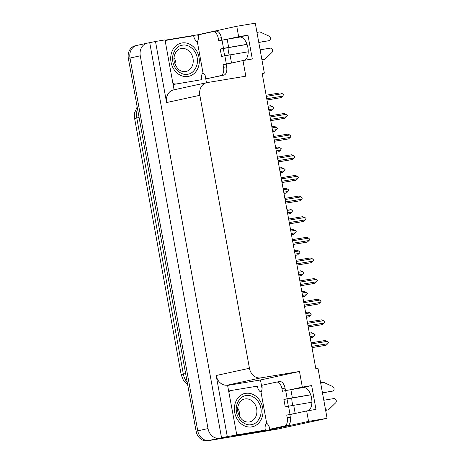 <?xml version="1.0" encoding="UTF-8"?>
<svg xmlns="http://www.w3.org/2000/svg" width="464" height="464" viewBox="0 0 464 464"><rect width="100%" height="100%" fill="white"/><g stroke="black" fill="none" stroke-linecap="round" stroke-linejoin="round"><path stroke-width="0.7" d="M291.201 414.294A12.116 6.716 -99.4 0 0 291.485 414.253A12.116 6.716 -99.4 0 0 291.67 414.219L306.658 410.953L308.554 421.382L327.085 418.313L277.814 429.049L209.102 440.44A11.362 9.448 -102.3 0 1 197.745 430.812L130.001 58.052A11.362 9.448 -102.3 0 1 136.909 45.402A11.362 9.448 -102.3 0 1 137.298 45.333M291.798 397.979A12.116 6.716 -99.4 0 0 292.14 402.207A12.116 6.716 -99.4 0 0 292.964 405.356M227.522 63.875A12.116 6.716 -99.4 0 0 227.807 63.841A12.116 6.716 -99.4 0 0 227.992 63.806L242.974 60.54L245.821 76.183L207.141 82.592A11.362 9.448 77.7 0 0 206.753 82.667A11.362 9.448 77.7 0 0 199.845 95.317L249.446 368.259A11.362 9.448 77.7 0 0 260.803 377.887L299.483 371.473L260.478 379.975L262.067 388.733M229.28 54.938A12.116 6.716 80.6 0 1 228.456 51.794A12.116 6.716 80.6 0 1 228.114 47.56M262.195 73.579L264.347 73.109L255.281 23.2L236.75 26.274L238.641 36.702L247.973 35.154L239.146 37.079A12.116 6.716 80.6 0 1 239.325 37.045A12.116 6.716 80.6 0 1 247.602 46.267A12.116 6.716 80.6 0 1 245.021 60.198M268.836 425.975L269.549 429.884L231.06 436.264L236.808 435.012L227.551 385.132A11.362 9.448 77.7 0 1 216.189 375.509L227.29 436.589L236.808 435.012M227.789 385.393L260.478 379.975M165.056 40.194L197.745 34.777L198.389 38.315M205.158 75.557L206.463 82.731M174.07 89.796L165.004 39.904L155.486 41.482L166.588 102.561A11.362 9.448 77.7 0 1 173.495 89.917L206.753 82.667M149.739 42.734L221.543 437.842L219.368 438.207A11.362 9.448 -102.3 0 1 208.011 428.579L140.267 55.813A11.362 9.448 -102.3 0 1 147.175 43.169A11.362 9.448 -102.3 0 1 147.564 43.094L155.486 41.482M236.75 26.274L197.745 34.777M308.554 421.382L269.549 429.884M227.29 436.589L221.543 437.842M327.085 418.313L318.014 368.399L315.833 368.764L262.172 73.469L264.347 73.109M299.483 371.473L302.325 387.115L291.444 389.487M238.641 36.702L227.766 39.075M306.658 410.953L315.984 409.41L311.651 385.572L302.325 387.115M247.973 35.154L252.306 58.992L242.974 60.54M308.705 410.617A12.116 6.716 -99.4 0 0 311.28 396.679A12.116 6.716 -99.4 0 0 303.009 387.457A12.116 6.716 -99.4 0 0 302.824 387.492L303.195 387.434M311.651 385.572L302.824 387.492M268.876 430.522A11.362 9.448 -102.3 0 1 268.488 430.598L209.102 440.44A11.362 9.448 -102.3 0 1 197.745 430.812L130.001 58.052A11.362 9.448 -102.3 0 1 136.909 45.402L147.175 43.169M268.685 430.563L267.235 430.882A11.362 9.448 -102.3 0 1 266.846 430.957L207.46 440.8A11.362 9.448 -102.3 0 1 196.104 431.172L128.36 58.412A11.362 9.448 -102.3 0 1 135.268 45.762L136.909 45.402M310.23 337.914L312.516 337.485L310.219 337.867M309.563 334.254L313.815 333.546L315.091 334.718L314.244 335.93L309.998 336.638M313.815 333.546L311.651 332.717L309.355 333.1M312.516 337.485L314.244 335.93M311.332 343.981L327.346 341.324L325.183 340.495L311.124 342.826M327.346 341.324L328.628 342.496L327.781 343.708L311.767 346.364M311.999 347.64L326.053 345.262L311.988 347.594M326.053 345.262L327.781 343.708M306.478 317.277L308.769 316.848L306.472 317.231M305.817 313.618L310.062 312.91L311.344 314.087L310.497 315.294L306.246 316.001M310.062 312.91L307.899 312.081L305.608 312.463M308.769 316.848L310.497 315.294M302.731 296.647L305.016 296.218L302.719 296.595M302.064 292.981L306.315 292.279L307.591 293.451L306.745 294.663L302.499 295.365M306.315 292.279L304.152 291.45L301.855 291.827M305.016 296.218L306.745 294.663M298.978 276.01L301.269 275.581L298.973 275.964M298.317 272.351L302.563 271.643L303.787 272.513L302.998 274.027L298.746 274.734M302.563 271.643L300.399 270.814L298.103 271.196M301.269 275.581L302.998 274.027M307.58 323.344L323.599 320.688L321.436 319.858L307.371 322.19M323.599 320.688L324.823 321.558L324.029 323.072L308.015 325.728M308.247 327.004L322.3 324.626L308.241 326.958M322.3 324.626L324.029 323.072M303.833 302.708L319.847 300.051L317.683 299.222L303.624 301.554M319.847 300.051L321.129 301.229L320.282 302.435L304.268 305.092M304.5 306.373L318.553 303.99L304.488 306.321M318.553 303.99L320.282 302.435M300.08 282.077L316.1 279.421L313.937 278.591L299.872 280.923M316.1 279.421L317.376 280.592L316.529 281.805L300.515 284.461M300.747 285.737L314.801 283.359L300.742 285.691M314.801 283.359L316.529 281.805M296.334 261.441L312.347 258.784L310.184 257.955L296.125 260.287M312.347 258.784L313.629 259.956L312.782 261.168L296.763 263.825M297.001 265.101L311.054 262.723L296.989 265.054M311.054 262.723L312.782 261.168M230.045 63.359L223.056 64.687L223.532 67.292A7.575 4.199 80.6 0 1 220.783 75.638L206.207 78.816A7.575 4.199 80.6 0 0 203.481 73.213L203.07 73.306L197.246 41.273L197.658 41.18A7.575 4.199 80.6 0 0 198.221 34.864L212.796 31.685A7.575 4.199 80.6 0 1 212.906 31.668A7.575 4.199 80.6 0 1 218.254 38.239L218.73 40.849L222.012 40.136L223.497 48.326L247.022 44.324M258.761 42.375L268.807 40.71L258.784 42.479M223.497 48.326L220.214 49.045L221.572 56.492L224.854 55.779L226.345 63.974L223.056 64.687M247.057 44.422L220.214 49.045M223.323 48.529L224.651 55.819M215.905 31.175A7.575 4.199 80.6 0 1 216.015 31.152A7.575 4.199 80.6 0 1 221.363 37.729L221.809 40.177M226.165 64.171L226.641 66.781A7.575 4.199 80.6 0 1 223.892 75.122L206.207 78.816M165.138 40.664A7.575 6.299 -102.3 0 1 165.874 40.449L167.922 40.003A7.575 6.299 -102.3 0 1 168.183 39.95L193.679 35.722A7.575 6.299 -102.3 0 0 196.626 41.377L197.246 41.273M165.283 41.441A7.575 6.299 -102.3 0 1 167.922 40.003M173.089 84.419A7.575 6.299 77.7 0 0 174.116 84.349L201.666 79.675A7.575 6.299 -102.3 0 1 202.449 73.405L203.07 73.306M174.116 84.349L201.666 79.675M176.169 83.903A7.575 6.299 -102.3 0 1 172.915 83.433M203.574 73.3L202.385 73.515M226.345 63.974L232.093 62.913M261.783 59.003L262.317 59.264L261.853 59.363M261.963 59.984A3.787 3.149 -102.3 0 0 262.102 59.96L264.155 59.514A3.787 3.149 -102.3 0 0 265.135 59.073L271.956 52.432A2.419 2.013 -102.3 0 0 272.397 49.602A2.419 2.013 -102.3 0 0 270.158 48.157L260.118 49.822M248.223 51.794L224.854 55.779M264.155 59.514A3.787 3.149 -102.3 0 1 262.317 59.264M240.236 37.004L222.012 40.136M257.039 32.88L257.503 32.782L257.097 33.193M257.503 32.782A3.787 3.149 -102.3 0 1 258.883 31.999A3.787 3.149 -102.3 0 1 260.223 32.051L268.992 36.105A2.419 2.013 -102.3 0 1 270.402 38.582A2.419 2.013 -102.3 0 1 268.888 40.693A2.419 2.013 -102.3 0 1 268.807 40.71M293.724 413.772L286.74 415.1L287.216 417.71A7.575 4.199 80.6 0 1 284.461 426.056L269.886 429.229A7.575 4.199 80.6 0 0 267.16 423.632L266.754 423.719L260.93 391.686L261.342 391.599A7.575 4.199 80.6 0 0 261.899 385.282L276.474 382.104A7.575 4.199 80.6 0 1 276.59 382.081A7.575 4.199 80.6 0 1 281.932 388.658L282.408 391.262L285.691 390.549L287.181 398.744L310.706 394.736M322.445 392.788L332.485 391.123L322.463 392.892M287.181 398.744L283.898 399.458L285.25 406.911L288.533 406.191L290.023 414.387L286.74 415.1M310.741 394.835L283.898 399.458M287.007 398.941L288.33 406.238M279.583 381.588A7.575 4.199 80.6 0 1 279.699 381.565A7.575 4.199 80.6 0 1 285.041 388.142L285.488 390.595M289.849 414.59L290.325 417.194A7.575 4.199 80.6 0 1 287.57 425.54L269.886 429.229M228.822 391.082A7.575 6.299 -102.3 0 1 229.552 390.862L231.606 390.415A7.575 6.299 -102.3 0 1 231.867 390.369L257.358 386.141A7.575 6.299 -102.3 0 0 260.31 391.79L260.93 391.686M228.961 391.854A7.575 6.299 -102.3 0 1 231.606 390.415M236.773 434.832A7.575 6.299 77.7 0 0 237.8 434.768L265.344 430.093A7.575 6.299 -102.3 0 1 266.127 423.823L266.754 423.719M237.8 434.768L265.344 430.093M239.853 434.316A7.575 6.299 -102.3 0 1 236.594 433.852M267.252 423.719L266.063 423.934M290.023 414.387L295.777 413.325M325.467 409.416L325.995 409.677L325.531 409.782M325.647 410.402A3.787 3.149 -102.3 0 0 325.78 410.373L327.833 409.927A3.787 3.149 -102.3 0 0 328.814 409.492L335.64 402.851A2.419 2.013 -102.3 0 0 336.081 400.02A2.419 2.013 -102.3 0 0 333.842 398.576L323.797 400.241M311.901 402.213L288.533 406.191M327.833 409.927A3.787 3.149 -102.3 0 1 325.995 409.677M303.92 387.423L285.691 390.549M320.717 383.293L321.181 383.194L320.775 383.612M321.181 383.194A3.787 3.149 -102.3 0 1 322.567 382.411A3.787 3.149 -102.3 0 1 323.901 382.464L332.671 386.524A2.419 2.013 -102.3 0 1 334.086 388.994A2.419 2.013 -102.3 0 1 332.572 391.111A2.419 2.013 -102.3 0 1 332.485 391.123M182.369 45.188C188.349 43.628 196.22 50.257 197.125 57.617C198.94 64.803 193.969 73.666 187.792 74.217L187.653 74.24C181.679 75.8 173.803 69.165 172.904 61.805C171.083 54.619 176.053 45.762 182.23 45.211L182.369 45.188M199.004 57.391A17.04 14.175 -102.3 0 1 188.639 76.363A17.04 14.175 -102.3 0 1 171.019 62.031A17.04 14.175 -102.3 0 1 181.383 43.065A17.04 14.175 -102.3 0 1 199.004 57.391M175.914 66.172A11.739 9.767 77.7 0 0 175.763 62.234A11.739 9.767 77.7 0 0 174.052 57.629M246.053 395.601C252.027 394.04 259.904 400.676 260.803 408.036C262.624 415.222 257.648 424.084 251.471 424.63L251.331 424.653C245.357 426.213 237.487 419.584 236.582 412.223C234.761 405.037 239.737 396.175 245.914 395.63L246.053 395.601M262.682 407.81A17.04 14.175 -102.3 0 1 252.323 426.776A17.04 14.175 -102.3 0 1 234.703 412.45A17.04 14.175 -102.3 0 1 245.062 393.478A17.04 14.175 -102.3 0 1 262.682 407.81M239.592 416.585A11.739 9.767 77.7 0 0 239.447 412.647A11.739 9.767 77.7 0 0 237.73 408.047M295.232 255.374L297.517 254.945L295.22 255.328M294.565 251.714L298.81 251.007L300.092 252.184L299.245 253.39L295 254.098M298.81 251.007L296.653 250.177L294.356 250.56M297.517 254.945L299.245 253.39M291.479 234.743L293.764 234.314L291.473 234.691M290.812 231.078L295.063 230.376L296.287 231.24L295.498 232.76L291.247 233.462M295.063 230.376L292.9 229.547L290.603 229.924M293.764 234.314L295.498 232.76M287.732 214.107L290.017 213.678L287.721 214.061M287.065 210.441L291.311 209.74L292.593 210.911L291.746 212.123L287.5 212.825M291.311 209.74L289.153 208.91L286.856 209.293M290.017 213.678L291.746 212.123M292.581 240.804L308.601 238.148L306.437 237.319L292.372 239.65M308.601 238.148L309.877 239.325L309.03 240.532L293.016 243.188M293.248 244.47L307.301 242.086L293.236 244.418M307.301 242.086L309.03 240.532M288.834 220.168L304.848 217.517L302.685 216.688L288.625 219.02M304.848 217.517L306.072 218.382L305.283 219.901L289.263 222.552M289.495 223.834L303.555 221.456L289.49 223.787M303.555 221.456L305.283 219.901M285.082 199.537L301.095 196.881L298.938 196.052L284.873 198.383M301.095 196.881L302.377 198.053L301.53 199.265L285.517 201.921M285.749 203.197L299.802 200.819L285.737 203.151M299.802 200.819L301.53 199.265M283.98 193.471L286.265 193.041L283.974 193.424M283.313 189.811L287.564 189.103L288.788 189.973L287.999 191.487L283.748 192.195M287.564 189.103L285.401 188.274L283.104 188.657M286.265 193.041L287.999 191.487M280.233 172.834L282.518 172.411L280.221 172.788M279.566 169.174L283.811 168.473L285.093 169.644L284.246 170.856L280.001 171.558M283.811 168.473L281.648 167.643L279.357 168.02M282.518 172.411L284.246 170.856M276.48 152.204L278.765 151.774L276.474 152.157M275.813 148.538L280.065 147.836L281.288 148.706L280.494 150.22L276.248 150.922M280.065 147.836L277.901 147.007L275.604 147.39M278.765 151.774L280.494 150.22M272.733 131.567L275.019 131.138L272.722 131.521M272.066 127.907L276.312 127.2L277.594 128.377L276.747 129.584L272.496 130.291M276.312 127.2L274.149 126.37L271.858 126.753M275.019 131.138L276.747 129.584M268.981 110.931L271.266 110.507L268.969 110.884M268.314 107.271L272.565 106.569L273.789 107.433L272.994 108.953L268.749 109.655M272.565 106.569L270.402 105.74L268.105 106.117M271.266 110.507L272.994 108.953M281.335 178.901L297.349 176.245L295.185 175.415L281.12 177.747M297.349 176.245L298.572 177.115L297.784 178.628L281.764 181.285M281.996 182.561L296.049 180.183L281.99 182.514M296.049 180.183L297.784 178.628M277.582 158.265L293.596 155.614L291.438 154.785L277.373 157.116M293.596 155.614L294.878 156.786L294.031 157.998L278.017 160.648M278.249 161.93L292.303 159.552L278.238 161.884M292.303 159.552L294.031 157.998M273.835 137.634L289.849 134.978L287.686 134.148L273.621 136.48M289.849 134.978L291.073 135.848L290.284 137.361L274.265 140.018M274.497 141.294L288.55 138.916L274.491 141.247M288.55 138.916L290.284 137.361M270.083 116.998L286.097 114.341L283.933 113.512L269.874 115.843M286.097 114.341L287.378 115.519L286.532 116.725L270.518 119.381M270.75 120.657L284.803 118.279L270.738 120.611M284.803 118.279L286.532 116.725M266.33 96.361L282.35 93.711L280.186 92.881L266.121 95.207M282.35 93.711L283.574 94.575L282.779 96.094L266.765 98.745M266.997 100.027L281.051 97.649L266.991 99.975M281.051 97.649L282.779 96.094M239.146 37.079L239.511 37.016M140.267 55.813L128.36 58.412M208.011 428.579L196.104 431.172M219.368 438.207L207.46 440.8M249.446 368.259L216.189 375.509M199.845 95.317L166.588 102.561M260.803 377.887L227.551 385.132M187.642 384.604L183.39 380.248L181.175 374.639A13.253 0.307 -10.3 0 1 183.332 374.071A15.15 12.603 77.7 0 0 187.23 382.359M137.535 108.907A15.15 12.603 77.7 0 0 136.787 117.966A13.253 0.307 169.7 0 0 134.63 118.529L134.728 112.508L137.182 106.94M139.09 117.462L136.787 117.966L183.332 374.071L185.635 373.572M266.846 430.957L268.488 430.598M221.363 37.729L218.254 38.239M223.532 67.292L226.641 66.781M220.783 75.638L223.892 75.122M231.507 63.011L230.016 54.816M228.659 47.363L227.174 39.173M285.041 388.142L281.932 388.658M287.216 417.71L290.325 417.194M284.461 426.056L287.57 425.54M295.185 413.424L293.695 405.229M292.343 397.781L290.853 389.586M185.873 71.543L185.612 71.589C180.258 72.117 176.471 68.834 174.267 61.747C172.788 56.034 176.372 49.219 180.867 48.604A11.739 9.767 -102.3 0 1 181.163 48.546A11.739 9.767 -102.3 0 1 193.007 58.476A11.739 9.767 -102.3 0 1 185.873 71.543A11.739 9.767 -102.3 0 1 185.641 71.589M249.551 421.956L249.296 422.008C243.936 422.536 240.155 419.253 237.945 412.165C236.472 406.447 240.056 399.637 244.551 399.017A11.739 9.767 -102.3 0 1 244.841 398.959A11.739 9.767 -102.3 0 1 256.691 408.888A11.739 9.767 -102.3 0 1 249.551 421.956A11.739 9.767 -102.3 0 1 249.319 422.002M181.175 374.639L134.63 118.529M212.906 31.668L216.015 31.152M256.952 32.416L258.883 31.999M266.835 41.139L268.888 40.693M276.59 382.081L279.699 381.565M320.636 382.835L322.567 382.411M330.519 391.558L332.572 391.111M186.998 76.722L188.639 76.363M179.742 43.425L181.383 43.065M250.682 427.135L252.323 426.776M243.42 393.837L245.062 393.478"/></g></svg>
